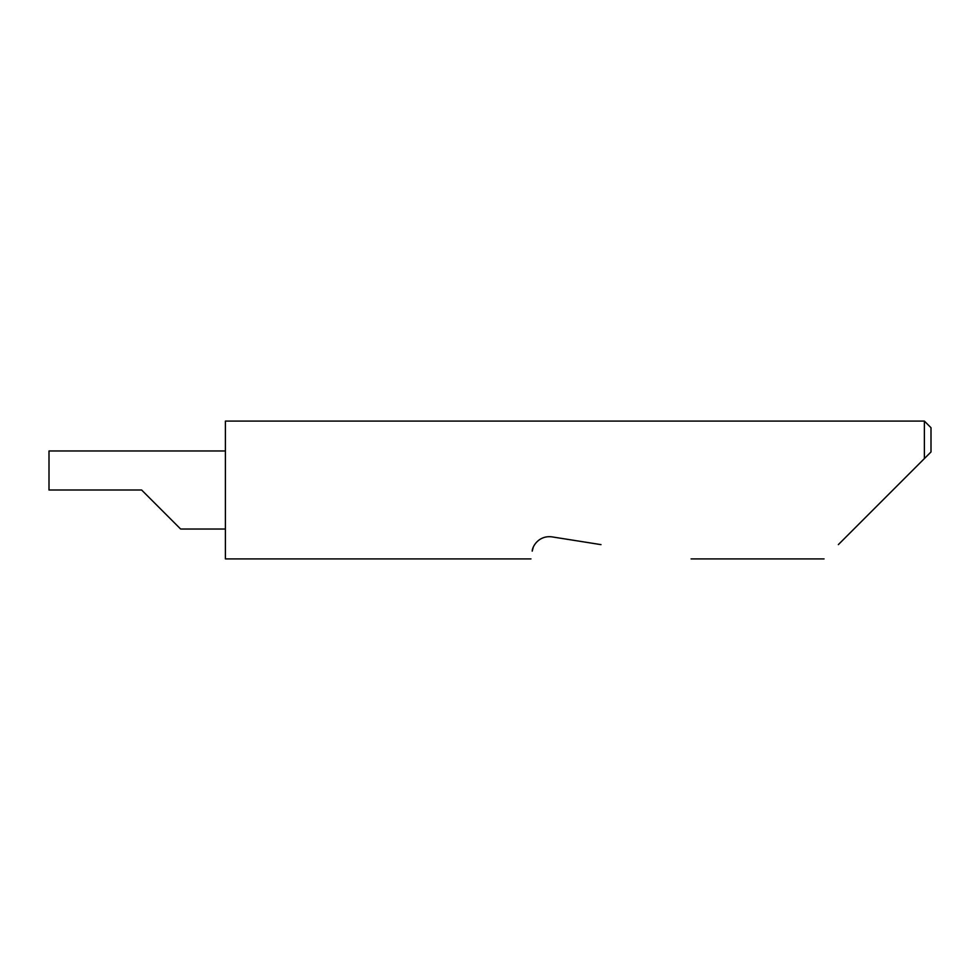 <?xml version="1.0" encoding="UTF-8"?>
<svg xmlns="http://www.w3.org/2000/svg" width="980" height="980" viewBox="0 0 980 980"><rect width="100%" height="100%" fill="white"/><g stroke="black" fill="none" stroke-linecap="round" stroke-linejoin="round"><path stroke-width="1.47" d="M141.61 490L180.639 529.029L141.61 490L180.639 529.029L141.61 490L49 490L49 450.971L225.4 450.971M838.329 544.635L924.385 458.579L924.385 421.094L225.4 421.094L225.4 558.906L530.976 558.906M534.663 544.635L534.149 545.493M533.206 547.477L532.201 551.152C530.572 561.405 530.572 561.405 532.201 551.152C532.226 546.546 538.718 535.202 551.875 536.856L600.985 544.635M931 451.964L924.385 458.579L931 451.964L931 427.709L924.385 421.094M180.639 529.029L225.4 529.029M824.058 558.906L691.096 558.906"/></g></svg>
